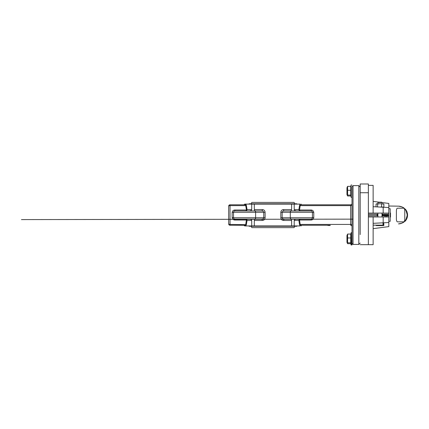 <?xml version="1.0" encoding="UTF-8"?>
<svg xmlns="http://www.w3.org/2000/svg" width="429" height="429" viewBox="0 0 429 429"><rect width="100%" height="100%" fill="white"/><g stroke="black" fill="none" stroke-linecap="round" stroke-linejoin="round"><path stroke-width="0.64" d="M330.212 225.246L300.804 225.246C302.295 225.246 302.295 225.246 300.804 225.246L327.879 225.246M330.212 225.509L327.879 225.509M292.717 219.112L290.948 219.112L291.618 220.474L291.618 225.927L300.15 225.927C301.608 225.927 301.608 225.927 300.15 225.927L300.804 225.246L300.198 224.421L350.649 224.421L350.649 205.625L300.198 205.625L299.528 210.006L298.938 210.006L299.753 210.795M301.925 225.246A0.681 0.681 0 0 0 301.244 225.927M291.618 225.927L244.68 225.927L243.999 225.246M245.774 204.118L244.68 204.118L243.999 204.799L245.12 204.799L230.03 204.799L245.12 204.799A0.681 0.654 90 0 0 245.774 204.118L246.369 205.357L247.029 209.572L246.986 210.006L246.396 210.006L247.029 209.572L251.71 209.572L251.71 204.118L245.774 204.118M296.53 210.934C295.206 210.8 294.433 210.344 294.214 209.572L298.895 209.572L299.555 205.357L300.15 204.118C301.608 204.118 301.608 204.118 300.15 204.118L251.71 204.118M300.15 204.118A0.681 0.654 -90 0 0 300.804 204.799C302.295 204.799 302.295 204.799 300.804 204.799L350.649 204.799L300.804 204.799L300.198 205.625L299.555 205.357M301.244 204.118A0.681 0.681 0 0 0 301.925 204.799M280.823 217.75L312.414 217.75A1.362 1.362 0 0 1 311.052 219.112L284.068 219.112L283.553 220.474C281.95 220.34 281.038 219.428 280.823 217.75L280.823 212.296L282.164 212.296L282.164 217.75C282.427 218.661 283.06 219.117 284.068 219.112M280.823 212.296C281.043 210.612 281.955 209.706 283.553 209.572A1.362 0.509 90 0 0 284.068 210.934L311.052 210.934A1.362 1.362 0 0 1 312.414 212.296L313.776 212.559C313.588 210.988 312.677 210.14 311.052 210.006L299.528 210.006L299.946 210.934M251.71 225.927L251.71 220.474L247.029 220.474L246.369 224.689L245.774 225.927L245.12 225.246L230.03 225.246A1.362 1.362 0 0 1 228.668 223.879L228.668 206.161A1.362 1.362 0 0 1 230.03 204.799A1.362 1.362 0 0 0 228.668 206.161C228.748 205.834 229.204 205.657 230.03 205.625L230.03 224.421C229.204 224.388 228.748 224.206 228.668 223.879A1.362 1.362 0 0 0 230.03 225.246L245.12 225.246L245.731 224.421L246.396 220.039L246.986 220.039L246.128 219.122M234.593 219.08L261.862 219.112L262.371 220.474C263.974 220.34 264.881 219.434 265.101 217.75L263.76 217.75L263.76 212.296L233.51 212.296A1.362 1.362 0 0 1 234.877 210.934L261.862 210.934C262.864 210.929 263.497 211.384 263.76 212.296L265.101 212.296C264.886 210.612 263.974 209.706 262.371 209.572A1.362 0.509 -90 0 1 261.862 210.934M262.371 220.474L254.306 220.474L254.306 225.927M291.618 204.118L291.618 209.572L290.948 210.934L292.717 210.934M254.306 204.118L254.306 209.572L262.371 209.572M246.402 209.792L245.731 205.625L246.369 205.357M299.555 224.689L298.895 220.474L298.938 220.039L299.528 220.039L300.198 224.421L299.555 224.689L300.15 225.927M294.214 225.927L294.214 220.474C294.45 219.686 295.222 219.23 296.53 219.112M294.214 209.572L294.214 204.118M298.938 210.006L298.895 209.572L299.522 209.792M305.598 219.112L311.052 219.112L311.052 220.039C312.677 219.911 313.583 219.058 313.776 217.487L312.414 217.75L312.414 212.296L282.164 212.296C282.427 211.384 283.06 210.929 284.068 210.934M360.188 243.066L358.826 244.428L358.826 185.618L360.188 186.98M350.718 243.302L350.992 243.302L350.992 244.836L351.158 232.738L351.158 245.007L352.011 244.836L352.011 186.642L353.035 185.618L353.035 244.428L358.826 244.428M350.649 225.246A1.362 1.362 0 0 1 352.011 226.609A1.362 1.362 0 0 0 350.649 225.246L350.649 224.421A1.362 0.542 180 0 1 352.011 224.962M350.649 204.799A1.362 1.362 0 0 0 352.011 203.437A1.362 1.362 0 0 1 350.649 204.799L350.649 205.625A1.362 0.542 0 0 0 352.011 205.083M232.716 219.037L232.373 218.49M245.227 225.22L245.12 225.246C243.629 225.246 243.629 225.246 245.12 225.246M230.03 204.799L230.03 205.625L245.731 205.625L245.12 204.799M240.326 210.934L234.877 210.934L234.877 210.006C233.253 210.135 232.341 210.988 232.148 212.559L233.51 212.296L233.612 211.787M232.652 217.503L232.148 217.487C232.341 219.053 233.247 219.905 234.877 220.039L234.877 219.112L240.326 219.112M299.522 220.254L294.214 220.474M230.03 225.246A1.362 1.362 0 0 1 228.668 223.879A1.362 1.362 0 0 0 230.03 225.246L230.03 224.421L246.369 224.689M246.986 220.039L247.029 220.474L246.402 220.254M253.207 219.112L255.003 219.112M254.306 220.474L254.982 219.112M249.399 219.112C250.718 219.246 251.491 219.702 251.71 220.474M251.71 209.572C251.474 210.36 250.702 210.816 249.399 210.934M254.982 210.934L254.306 209.572M253.207 210.934L255.003 210.934M299.646 219.476L299.817 219.176M234.877 220.039L246.396 220.039L246.171 219.251M233.66 211.679L233.73 211.561A1.362 1.362 0 0 0 233.51 212.296L233.51 217.75A1.362 1.362 0 0 0 234.325 218.994L234.089 218.865M234.593 210.966A1.362 1.362 0 0 0 234.325 211.052M234.877 210.006L246.396 210.006L245.978 210.934L246.986 210.006M233.537 218.007L232.148 217.487L232.148 212.559M261.862 219.112C262.864 219.117 263.497 218.661 263.76 217.75L255.614 217.75L255.614 212.296A1.362 0.965 90 0 0 254.654 210.934M233.51 217.75A1.362 1.362 0 0 0 234.877 219.112A1.362 1.362 0 0 1 233.51 217.75L255.614 217.75A1.362 0.965 -90 0 1 254.654 219.112M311.052 220.039L299.528 220.039L299.946 219.112L298.938 220.039M312.414 217.75L312.312 218.259M311.052 210.006L311.331 210.961M294.771 203.78L294.09 202.413L251.839 202.413L251.158 203.78M294.771 226.265L294.09 227.627L251.839 227.627L251.158 226.265M296.814 204.118L296.814 203.78L249.11 203.78L249.11 204.118M249.11 225.927L249.11 226.265L296.814 226.265L296.814 225.927M373.139 223.337L383.177 222.812L383.177 216.967L368.366 216.967L368.366 244.664L360.188 244.664M368.366 234.572L368.366 183.993L360.188 183.993L360.188 192.739L368.366 192.739L368.366 213.079L383.177 213.079L383.177 207.234L373.139 206.703M360.188 234.572L360.188 192.739M346.97 187.763L346.97 194.578L347.592 195.983L347.592 186.358L346.97 187.763M347.592 186.358L350.718 186.358L350.718 195.983L347.592 195.983M350.718 190.262L347.592 190.262M350.718 195.072L347.592 195.072M350.718 195.603L350.992 195.603L350.992 185.21L350.992 186.744L350.718 186.744M352.011 186.642L352.011 197.136M368.366 214.184L377.906 214.184L377.568 215.036L377.906 215.862L368.366 215.862M377.161 214.184L377.161 215.862M368.366 215.717L377.053 215.717M368.366 214.328L377.053 214.328M346.97 238.267L346.97 242.283L347.592 243.688L347.592 234.057L346.97 235.467L346.97 238.267M347.592 234.057L350.718 234.057L350.718 243.688L347.592 243.688M350.718 237.961L347.592 237.961M350.718 242.776L347.592 242.776M350.992 232.909L350.992 234.443L350.718 234.443M373.139 225.155L383.017 225.155L383.017 222.823L383.698 222.785L383.88 225.375L383.381 225.616M377.81 225.155L378.904 225.616L380.641 225.616L381.735 225.155M381.735 225.375L383.279 225.616M377.81 225.375L376.523 225.616L376.024 225.155M376.523 225.616L376.024 225.375M380.641 225.616L382.336 225.616M377.311 225.616L378.904 225.616M377.906 202.52L378.249 202.177L381.654 202.177L381.998 202.52L377.906 202.52L377.906 203.743M383.36 203.743L383.869 204.048L379.649 203.743L383.869 204.048L383.869 206.848L383.038 207.153M381.612 204.048L381.612 206.848L382.743 207.153L381.66 207.153M377.552 206.939L377.692 204.048L379.649 203.743L376.029 204.048L376.045 206.858M377.692 204.048L376.86 203.743L376.029 204.048M378.153 206.966L377.692 206.848M381.612 206.848L380.502 207.089M397.431 208.21A3.067 1.051 90 0 0 396.385 211.272L396.385 218.769A3.067 1.051 90 0 0 397.431 221.836L403.727 221.836A3.067 1.051 90 0 0 404.778 218.769L404.778 211.272A3.067 1.051 90 0 0 403.727 208.21L397.431 208.21A3.067 1.051 90 0 0 396.385 211.272L396.385 218.769A3.067 1.051 90 0 0 397.431 221.836L403.727 221.836A3.067 1.051 90 0 0 404.778 218.769L404.778 211.272A3.067 1.051 90 0 0 403.727 208.21L397.431 208.21M385.88 215.862L384.926 215.862L384.926 215.261L385.88 215.261L385.88 214.184L384.754 214.184M384.926 215.261L384.926 216.05M388.808 215.862L387.65 215.862L387.65 215.261L388.808 215.261M387.65 215.261L387.65 216.05M383.177 216.967L388.808 216.967L388.808 213.079L383.177 213.079M390.175 215.648L390.513 215.648L390.513 217.063L390.175 217.063M390.175 215.31L390.513 215.648M390.175 212.982L390.513 212.982L390.513 215.31M390.175 221.31L390.175 208.719L388.808 208.719M387.242 216.05L387.242 214.184L387.242 215.261L386.288 215.261L386.288 215.862L387.242 215.862M385.88 216.264L386.052 214.227L386.288 216.264M384.518 216.05L384.518 214.184L384.518 215.862L381.998 215.862M383.36 215.862L383.36 214.184M381.998 215.24L384.518 215.261M388.808 216.967L388.808 226.609L373.139 228.652M368.366 185.382L373.139 185.382L373.139 213.079M405.099 221.278L404.842 221.053L406.081 219.348L407.142 216.125M405.764 219.868L406.494 219.305M405.094 221.278L406.065 220.034L405.92 219.621M407.132 213.84L407.207 214.741L407.121 213.781L407.453 213.685L406.772 211.32L405.459 209.18L405.196 209.395L406.091 210.714L406.386 210.548M406.402 219.471L406.065 219.375L407.201 215.412M407.201 214.698L406.091 210.714M406.419 218.683L406.697 217.986L407.019 218.098L406.37 219.525L406.075 219.358M407.105 213.674L407.443 213.621L407.105 213.669L406.842 212.5M407.094 216.447L407.185 215.648M398.772 223.874A8.859 8.859 0 0 0 407.207 215.122M407.207 214.865A8.859 8.859 0 0 0 398.772 206.172M368.366 216.967L373.139 216.967L373.139 244.664L368.366 244.664M383.698 222.785L383.698 225.155L383.698 222.785L383.054 222.823L388.808 222.517L383.177 222.812M388.808 206.011L398.729 206.172C401.598 207.009 405.737 206.462 407.207 215.004C405.764 223.579 401.592 223.037 398.729 223.874L398.487 223.879M381.998 202.547L388.808 203.437L388.808 207.529L383.199 207.234M383.177 207.234L388.808 207.529L388.808 213.079M381.998 214.184L384.69 214.184M386.288 214.184L387.414 214.184M387.484 214.184L388.808 214.184M381.998 214.8L383.36 214.8M383.698 225.155L383.017 225.155M407.529 215.669L407.464 213.755M407.169 212.398L406.906 211.636M406.896 211.61L406.553 210.853M407.55 215.058L407.539 214.597M407.539 214.538L407.502 214.066M406.982 218.211L407.089 217.894M407.191 217.567L407.266 217.283M407.427 216.527L407.475 216.195M407.507 215.894L407.55 215.149M406.73 218.822L407.014 218.114C407.512 216.693 407.663 215.235 407.459 213.733L407.545 215.369M407.48 216.141L407.512 215.846M406.392 219.487L406.746 218.785M406.864 218.511L407.432 216.495M407.116 213.749L407.453 213.701L407.121 213.76M407.545 215.256L407.523 215.717M405.673 220.586L406.215 219.798M405.11 221.262L405.534 220.769M291.618 220.474L283.553 220.474M283.553 209.572L291.618 209.572M265.101 212.296L265.101 217.75M313.776 212.559L313.776 217.487M230.03 224.421L230.03 222.254M291.275 210.934A1.362 0.965 90 0 0 290.31 212.296L290.31 217.75A1.362 0.965 90 0 0 291.275 219.112M350.992 185.21L350.992 197.136M351.839 245.007L352.011 232.909M387.242 215.825L387.484 214.403L387.414 216.178M387.484 216.178L387.65 215.825M387.242 214.757L387.65 214.757M386.052 214.227L386.052 215.739L386.116 214.227M385.88 215.76L386.052 216.393M386.116 216.393L386.288 215.76M385.88 214.859L386.288 214.859M384.518 215.825L384.754 214.403L384.69 216.178M384.754 216.178L384.926 215.825M384.518 214.757L384.926 214.757M353.035 185.618L358.826 185.618M352.011 243.404L353.035 244.428M351.158 197.302L351.839 197.302M351.158 185.038L351.839 185.038M351.158 232.738L351.839 232.738M353.035 219.149L21.45 219.589L352.011 219.149M376.437 225.616L376.126 225.439M383.467 225.616L383.773 225.439M377.906 213.079L377.906 216.967M381.998 202.52L381.998 203.743M381.998 213.079L381.998 216.967M388.808 221.326L390.175 221.326M379.145 202.177L373.139 201.394"/></g></svg>
